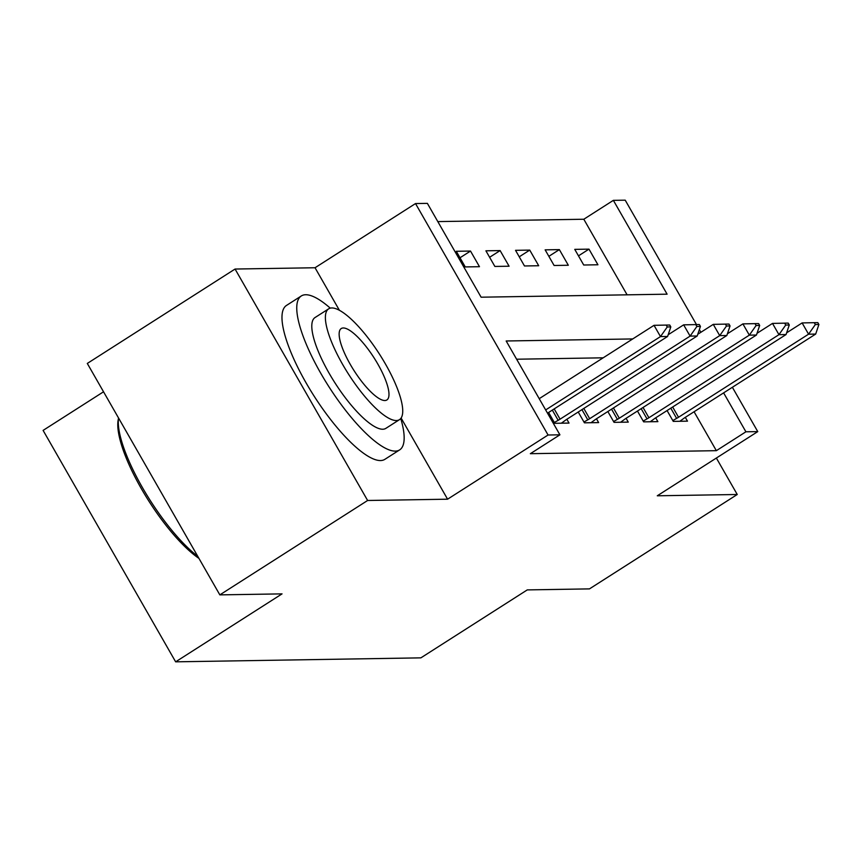 <?xml version="1.0" encoding="UTF-8"?>
<svg xmlns="http://www.w3.org/2000/svg" width="862" height="862" viewBox="0 0 862 862"><rect width="100%" height="100%" fill="white"/><g stroke="black" fill="none" stroke-linecap="round" stroke-linejoin="round"><path stroke-width="1.29" d="M627.105 294.836L583.811 219.239L613.367 200.35L625.209 200.167L696.474 324.586M103.537 391.79L43.1 430.397L175.643 661.833L420.882 657.857L527.275 589.899L589.468 588.886L737.247 494.497L716.365 458.045M175.643 661.833L282.046 593.875L219.842 594.877L87.299 363.441L235.067 269.041L367.621 500.488L447.583 499.195L548.07 435.008L415.516 203.561L427.369 203.367L481.104 297.196L667.102 294.179L613.367 200.35M339.38 310.266L315.039 267.748L235.067 269.041M315.039 267.748L415.516 203.561M583.811 219.239L437.81 221.599M219.842 594.877L367.621 500.488M465.254 266.929L479.466 266.692L470.512 251.057L456.289 251.284L465.254 266.929M494.863 266.444L509.086 266.218L500.122 250.583L485.909 250.81L494.863 266.444M524.484 265.97L538.696 265.733L529.742 250.099L515.53 250.325L524.484 265.97M554.104 265.485L568.317 265.259L559.363 249.614L545.14 249.851L554.104 265.485M583.714 265.011L597.937 264.774L588.983 249.14L574.76 249.366L583.714 265.011M632.74 338.938L506.177 340.986L559.912 434.814L530.356 453.692L716.354 450.675L694.072 411.756M603.184 357.816L516.618 359.217M548.609 412.478L554.805 423.307L569.028 423.08L566.84 419.266M578.219 411.993L584.425 422.822L598.637 422.595L596.461 418.792M607.839 411.519L614.046 422.348L628.258 422.121L626.081 418.307M637.46 411.034L643.655 421.863L657.878 421.637L655.691 417.833M667.08 410.56L673.276 421.389L687.499 421.152L685.312 417.348M732.377 387.286L757.763 431.603L657.275 495.79L737.247 494.497M757.763 431.603L745.91 431.797L723.617 392.878M716.354 450.675L745.91 431.797M559.912 434.814L548.07 435.008M699.351 329.618L700.881 332.279M578.477 255.852L588.983 249.14M548.857 256.326L559.363 249.614M519.236 256.811L529.742 250.099M489.616 257.285L500.122 250.583M460.006 257.77L470.512 251.057M447.583 499.195L401.099 418.027M670.808 326.903L669.742 325.028L666.186 325.082L667.263 326.957L670.808 326.903L667.597 336.471L547.521 413.167M545.668 409.935L660.486 336.589L654.032 325.33L666.186 325.082M539.213 398.675L654.032 325.33M667.597 336.471L660.486 336.589L667.263 326.957M700.429 326.418L699.351 324.543L695.806 324.597L696.873 326.482L700.429 326.418L697.207 335.986L567.174 419.061A7.305 1.196 150.2 0 0 565.494 420.203L561.377 423.199M554.341 422.488L558.167 420.322A7.305 1.196 150.2 0 0 560.063 419.169L690.106 336.105L683.652 324.845L695.806 324.597M668.179 334.736L683.652 324.845M697.207 335.986L690.106 336.105L696.873 326.482M730.049 325.944L728.972 324.058L725.416 324.123L726.494 325.998L730.049 325.944L726.828 335.512L596.795 418.576A7.305 1.196 150.2 0 0 595.114 419.719L590.998 422.725M583.962 422.014L587.776 419.837A7.305 1.196 150.2 0 0 589.683 418.695L719.716 335.63L713.273 324.371L725.416 324.123M697.8 334.251L713.273 324.371M726.828 335.512L719.716 335.63L726.494 325.998M759.67 325.459L758.592 323.584L755.037 323.638L756.114 325.513L759.67 325.459L756.448 335.027L626.405 418.102A7.305 1.196 150.2 0 0 624.724 419.244L620.618 422.24M613.572 421.529L617.397 419.363A7.305 1.196 150.2 0 0 619.304 418.21L749.337 335.146L742.893 323.886L755.037 323.638M727.409 333.777L742.893 323.886M756.448 335.027L749.337 335.146L756.114 325.513M789.28 324.985L788.213 323.099L784.657 323.164L785.724 325.039L789.28 324.985L786.058 334.553L656.025 417.617A7.305 1.196 150.2 0 0 654.344 418.76L650.228 421.766M643.192 421.055L647.017 418.878A7.305 1.196 150.2 0 0 648.914 417.736L778.957 334.671L772.503 323.412L784.657 323.164M757.03 333.292L772.503 323.412M786.058 334.553L778.957 334.671L785.724 325.039M198.96 558.404A89.142 24.976 -122.6 0 1 142.65 490.92A89.142 24.976 -122.6 0 1 118.148 420.171L118.536 417.984M118.547 417.995A91.329 25.591 57.4 0 0 142.349 487.439A91.329 25.591 57.4 0 0 197.786 556.367M330.254 308.143A91.329 25.591 57.4 0 0 305.687 294.739A91.329 25.591 57.4 0 0 301.301 295.968A91.329 25.591 57.4 0 0 324.78 380.088A91.329 25.591 57.4 0 0 395.249 451.117A91.329 25.591 57.4 0 0 399.634 449.899A91.329 25.591 57.4 0 0 400.755 418.501M301.301 295.968L286.529 305.407A91.329 25.591 57.4 0 0 310.008 389.527A91.329 25.591 57.4 0 0 380.476 460.556A91.329 25.591 57.4 0 0 384.861 459.338L399.634 449.899M399.462 419.665L385.874 428.349A65.76 18.425 -122.6 0 1 382.706 429.233A65.76 18.425 -122.6 0 1 331.978 378.084A65.76 18.425 -122.6 0 1 315.072 317.518L328.67 308.833A65.76 18.425 57.4 0 0 345.565 369.399A65.76 18.425 57.4 0 0 396.304 420.548A65.76 18.425 57.4 0 0 399.462 419.665A65.76 18.425 57.4 0 0 382.556 359.098A65.76 18.425 57.4 0 0 331.827 307.95A65.76 18.425 57.4 0 0 328.67 308.833M384.84 400.528A42.378 11.874 57.4 0 0 386.876 399.957A42.378 11.874 57.4 0 0 375.983 360.93A42.378 11.874 57.4 0 0 343.291 327.969A42.378 11.874 57.4 0 0 341.255 328.53A42.378 11.874 57.4 0 0 352.149 367.568A42.378 11.874 57.4 0 0 384.84 400.528M818.9 324.5L817.822 322.625L814.267 322.679L815.344 324.554L818.9 324.5L815.678 334.068L685.646 417.133A7.305 1.196 150.2 0 0 683.965 418.275L679.849 421.281M672.813 420.57L676.627 418.393A7.305 1.196 150.2 0 0 678.534 417.251L808.567 334.187L802.123 322.927L814.267 322.679M786.65 332.807L802.123 322.927M815.678 334.068L808.567 334.187L815.344 324.554M560.063 419.169L554.191 408.911M558.167 420.322L552.316 410.107M589.683 418.695L583.8 408.437M587.776 419.837L581.936 409.633M619.304 418.21L613.421 407.952M617.397 419.363L611.546 409.148M648.914 417.736L643.041 407.467M647.017 418.878L641.166 408.674M678.534 417.251L672.662 406.993M676.627 418.393L670.787 408.189"/></g></svg>
